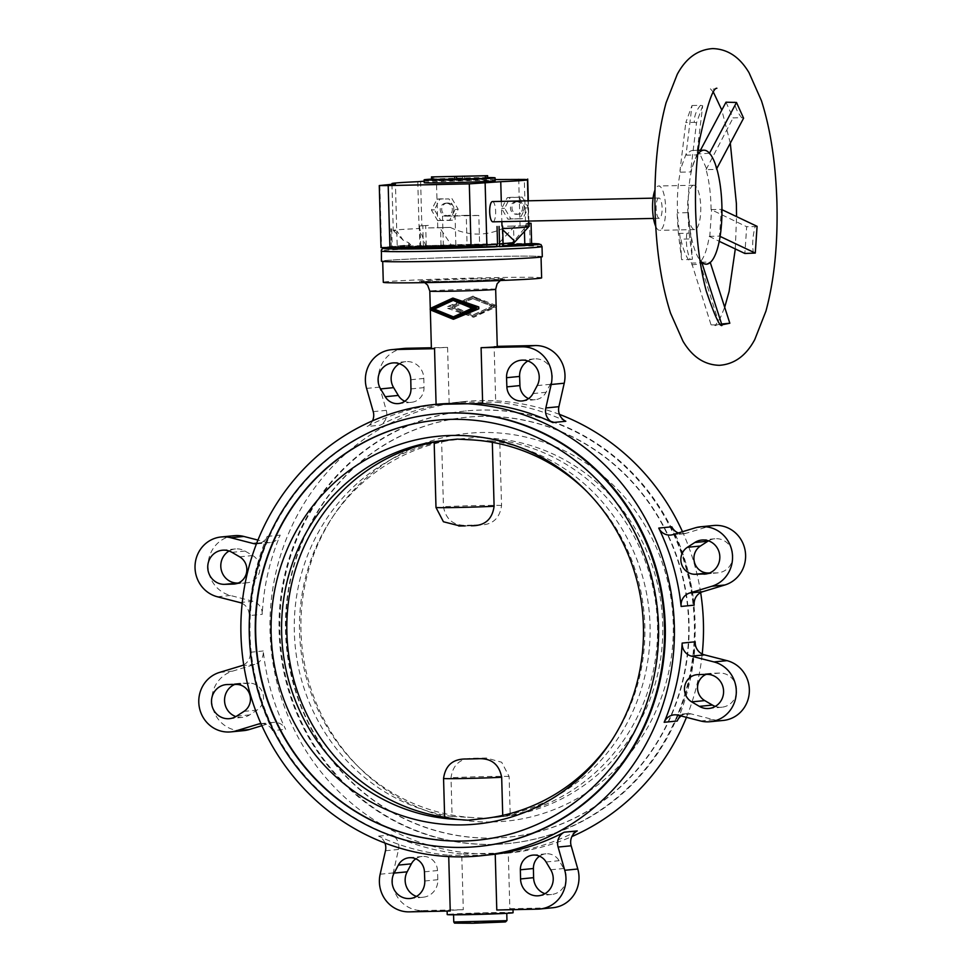 <?xml version="1.0" encoding="UTF-8"?>
<svg xmlns="http://www.w3.org/2000/svg" width="972" height="972" viewBox="0 0 972 972"><rect width="100%" height="100%" fill="white"/><g stroke="black" fill="none" stroke-linecap="round" stroke-linejoin="round"><path stroke-width="0.73" stroke-dasharray="4.86 3.65" d="M505.574 913.097L484.105 912.963L453.547 914.385L505.574 913.097M542.291 256.681A80.469 1.737 -1.6 0 0 473.814 256.875A80.469 1.737 -1.6 0 0 384.997 260.557A80.469 1.737 -1.6 0 0 381.425 261.176M541.623 277.87A79.194 1.713 -1.6 0 0 474.215 278.053A79.194 1.713 -1.6 0 0 386.795 281.686A79.194 1.713 -1.6 0 0 383.284 282.293M537.516 257.325A79.194 1.713 -1.6 0 0 541.027 256.717A79.194 1.713 -1.6 0 0 473.619 256.9A79.194 1.713 -1.6 0 0 386.2 260.532A79.194 1.713 -1.6 0 0 382.689 261.14A79.194 1.713 -1.6 0 0 450.097 260.958A79.194 1.713 -1.6 0 0 537.516 257.325M447.679 308.428L473.583 317.2L492.464 307.48L492.403 305.597L473.012 296.253L447.63 306.557L447.679 308.428L450.935 308.112L473.218 317.188A1.008 0.972 -95.6 0 0 473.959 317.164L495.72 307.152A1.008 0.972 -95.6 0 0 496.157 306.751M473.218 317.188L473.959 317.164M496.121 305.67A1.008 0.972 -95.6 0 0 495.659 305.281L472.647 296.229L450.887 306.241A1.008 0.972 -95.6 0 0 450.935 308.112M497.263 346.64A32.951 0.717 -1.6 0 0 494.141 346.421L495.696 402.201A226.816 216.683 84.4 0 1 565.813 421.265M404.51 348.401A30.411 29.051 -95.6 0 0 379.639 387.135L386.273 410.354A12.672 12.101 84.4 0 1 380.173 425.214A226.816 216.683 84.4 0 1 449.137 403.198L458.383 402.153L495.696 402.201M449.137 403.198L447.582 347.405A32.951 0.717 -1.6 0 0 432.856 348.219A32.951 0.717 -1.6 0 0 431.398 348.474M559.459 414.376A226.816 216.683 -95.6 0 0 464.543 401.545A226.816 216.683 -95.6 0 0 270.046 631.885A226.816 216.683 -95.6 0 0 508.915 853.015A226.816 216.683 -95.6 0 0 571.901 836.564M686.439 717.336A226.816 216.683 -95.6 0 0 702.221 654.022M261.881 725.695L271.37 722.816A12.672 12.101 84.4 0 1 285.634 729.328A226.816 216.683 84.4 0 1 263.254 650.973A12.672 12.101 84.4 0 1 254.688 664.423L232.551 671.154A30.411 29.051 -95.6 0 0 212.382 706.024A30.411 29.051 -95.6 0 0 243.863 730.616M243.729 664.836A12.672 12.101 84.4 0 0 250.205 652.261A226.816 216.683 -95.6 0 0 272.573 730.604L285.634 729.328M695.199 641.799A226.816 216.683 84.4 0 1 677.229 721.005M577.259 830.926A226.816 216.683 84.4 0 1 508.283 852.942L509.85 908.723A32.951 0.717 178.4 0 1 512.973 908.942A32.951 0.717 178.4 0 1 511.515 909.197A32.951 0.717 178.4 0 1 496.789 910.011M450.243 910.995A32.951 0.717 178.4 0 1 447.108 910.776A32.951 0.717 178.4 0 1 448.566 910.533A32.951 0.717 178.4 0 1 463.292 909.707L461.736 853.926L508.283 852.942M461.736 853.926A226.816 216.683 84.4 0 1 391.619 834.863A12.672 12.101 84.4 0 1 398.532 849.455L393.21 872.917A30.411 29.051 -95.6 0 0 422.334 910.582L463.292 909.707M384.912 843.04A12.672 12.101 84.4 0 0 378.57 836.151A226.816 216.683 -95.6 0 0 448.675 855.214L448.724 856.575M486 855.263L448.675 855.214M513.082 912.72A32.951 0.717 -1.6 0 0 485.04 912.793A32.951 0.717 -1.6 0 0 448.675 914.312A32.951 0.717 -1.6 0 0 447.217 914.555M706.17 674.374A14.568 13.924 84.4 0 1 710.034 673.389A14.568 13.924 84.4 0 1 710.933 673.329L719.681 673.074A17.107 16.342 84.4 0 1 728.174 675.248A17.107 16.342 84.4 0 1 736.314 693.716A17.107 16.342 84.4 0 1 721.965 707.191A17.107 16.342 84.4 0 1 715.295 706.401M708.479 540.833A17.107 16.342 84.4 0 1 714.87 538.755A17.107 16.342 84.4 0 1 716.194 538.682A17.107 16.342 84.4 0 1 732.864 554.878A17.107 16.342 84.4 0 1 718.211 572.812A17.107 16.342 84.4 0 1 716.886 572.885L709.621 572.97M527.881 360.989A17.107 16.342 84.4 0 1 534.26 358.923A17.107 16.342 84.4 0 1 549.569 366.626A17.107 16.342 84.4 0 1 550.261 384.317L546.045 392.299A14.568 13.924 84.4 0 1 535.268 399.674A14.568 13.924 84.4 0 1 528.574 398.605M539.557 856.186A14.568 13.924 84.4 0 1 545.912 853.829A14.568 13.924 84.4 0 1 559.131 860.694L563.796 868.494A17.107 16.342 84.4 0 1 566.287 877.254A17.107 16.342 84.4 0 1 551.622 894.483A17.107 16.342 84.4 0 1 544.952 893.693M415.797 858.811A14.568 13.924 84.4 0 1 422.164 856.466A14.568 13.924 84.4 0 1 437.497 870.548L437.825 879.709A17.107 16.342 84.4 0 1 435.821 888.554A17.107 16.342 84.4 0 1 423.16 897.217A17.107 16.342 84.4 0 1 416.502 896.427M399.419 363.722A17.107 16.342 84.4 0 1 405.81 361.645A17.107 16.342 84.4 0 1 423.828 378.46L424.011 387.621A14.568 13.924 84.4 0 1 411.508 402.299A14.568 13.924 84.4 0 1 404.814 401.229M234.762 684.446A17.107 16.342 84.4 0 1 239.221 683.328A17.107 16.342 84.4 0 1 240.546 683.255L249.294 683.134A14.568 13.924 84.4 0 1 262.926 693.644A14.568 13.924 84.4 0 1 256.997 710.107L249.585 714.906A17.107 16.342 84.4 0 1 242.563 717.372A17.107 16.342 84.4 0 1 241.238 717.445A17.107 16.342 84.4 0 1 235.892 716.583M229.076 551.015A17.107 16.342 84.4 0 1 235.467 548.937A17.107 16.342 84.4 0 1 245.005 551.051L252.684 555.534A14.568 13.924 84.4 0 1 259.621 571.257A14.568 13.924 84.4 0 1 247.398 582.738A14.568 13.924 84.4 0 1 246.499 582.799L238.213 583.042M481.407 410.026A217.315 207.595 -95.6 0 0 466.22 410.925A217.315 207.595 -95.6 0 0 280.24 639.576A217.315 207.595 -95.6 0 0 493.545 844.389A217.315 207.595 -95.6 0 0 508.733 843.477A217.315 207.595 -95.6 0 0 694.725 614.839A217.315 207.595 -95.6 0 0 481.407 410.026M492.804 844.461A217.315 207.595 84.4 0 1 279.486 639.649A217.315 207.595 84.4 0 1 465.479 410.998A217.315 207.595 84.4 0 1 480.666 410.099A217.315 207.595 84.4 0 1 694.336 622.87A217.315 207.595 84.4 0 1 507.992 843.55A217.315 207.595 84.4 0 1 492.804 844.461M492.998 838.095A210.985 201.544 -95.6 0 0 507.736 837.208A210.985 201.544 -95.6 0 0 688.31 615.24A210.985 201.544 -95.6 0 0 481.213 416.393A210.985 201.544 -95.6 0 0 466.475 417.267A210.985 201.544 -95.6 0 0 285.902 639.248A210.985 201.544 -95.6 0 0 492.998 838.095M493.363 838.058A210.985 201.544 -95.6 0 0 508.113 837.171A210.985 201.544 -95.6 0 0 688.674 615.203A210.985 201.544 -95.6 0 0 481.59 416.356A210.985 201.544 -95.6 0 0 466.839 417.231A210.985 201.544 -95.6 0 0 286.278 639.212A210.985 201.544 -95.6 0 0 493.363 838.058M611.558 740.652A190.075 181.57 -95.6 0 0 612.676 738.999A190.075 181.57 -95.6 0 0 588.51 493.168A190.075 181.57 -95.6 0 0 587.1 491.771M477.726 840.16A210.985 201.544 -95.6 0 0 477.908 840.148A210.985 201.544 -95.6 0 0 658.469 618.168A210.985 201.544 -95.6 0 0 451.385 419.321A210.985 201.544 -95.6 0 0 436.635 420.208A210.985 201.544 -95.6 0 0 436.452 420.22M436.392 413.865A217.315 207.595 -95.6 0 0 250.399 642.504A217.315 207.595 -95.6 0 0 463.717 847.317A217.315 207.595 -95.6 0 0 478.904 846.418M452.102 816.468L487.203 818.303L498.539 817.1A190.075 181.57 -95.6 0 0 499.73 816.99A190.075 181.57 -95.6 0 0 662.697 623.344A190.075 181.57 -95.6 0 0 487.944 438.044L476.559 437.206L441.628 441.446A190.075 181.57 -95.6 0 0 294.334 632.201A190.075 181.57 -95.6 0 0 452.102 816.468L451.02 777.758C452.855 764.478 460.521 757.978 473.996 758.257L486.352 758.014L501.698 762.255L509.121 776.519L510.203 815.229A190.075 181.57 -95.6 0 0 657.497 624.486A190.075 181.57 -95.6 0 0 499.73 440.219L501.552 505.525C499.717 518.805 492.063 525.305 478.576 525.014L467.483 525.245C454.046 526.107 446.027 519.947 443.451 506.752L441.628 441.446M492.549 821.96A194.85 186.126 -95.6 0 0 673.244 623.283A194.85 186.126 -95.6 0 0 481.662 432.516A194.85 186.126 -95.6 0 0 333.918 515.075A194.85 186.126 -95.6 0 0 358.692 767.078A194.85 186.126 -95.6 0 0 492.549 821.96M453.79 316.811L434.715 309.035L453.353 300.47M453.414 318.087L475.272 308.173L453.086 299.34M472.635 298.562L454.009 307.14L473.109 314.904L491.723 306.338L472.635 298.562L492.136 306.302L473.522 314.867L454.422 307.091L473.048 298.526M473.145 316.143L451.166 307.201L472.599 297.335L494.578 306.277L473.558 316.107L494.991 306.241L473.012 297.298L451.579 307.152L473.558 316.107M473.388 296.217A1.008 0.972 -95.6 0 0 472.647 296.229M486.352 758.014L485.089 758.026M492.318 442.321L492.269 440.948A190.075 181.57 84.4 0 1 650.037 625.215A190.075 181.57 84.4 0 1 502.755 815.97L502.731 815.399M465.199 525.901L471.128 525.743M470.047 439.794L492.269 440.948M502.755 815.97L481.918 818.74M498.539 817.1L510.203 815.229M499.73 440.219L487.944 438.044M444.739 440.413L445.844 440.316M463.741 438.554A190.075 181.57 -95.6 0 0 462.55 438.664A190.075 181.57 -95.6 0 0 331.707 518.416A190.075 181.57 -95.6 0 0 355.861 764.247A190.075 181.57 -95.6 0 0 474.324 817.622M447.582 347.405L431.386 347.757M497.263 346.348L494.141 346.421M681.093 715.963A12.672 12.101 84.4 0 1 691.104 713.898L713.594 719.681A30.411 29.051 -95.6 0 0 723.265 720.434M671.798 526.812A226.816 216.683 84.4 0 1 694.178 605.155M713.569 525.512A30.411 29.051 -95.6 0 0 708.199 526.581L686.062 533.312A12.672 12.101 84.4 0 1 678.347 532.972M234.167 535.706A30.411 29.051 -95.6 0 0 208.13 563.724A30.411 29.051 -95.6 0 0 230.437 595.484L252.927 601.267A12.672 12.101 84.4 0 1 262.233 614.328A226.816 216.683 84.4 0 1 280.203 535.122A12.672 12.101 84.4 0 1 266.328 542.23L257.945 540.08M509.85 908.723L550.796 907.86A30.411 29.051 -95.6 0 0 552.922 907.727M260.958 723.618A12.672 12.101 84.4 0 1 272.573 730.604M270.35 542.546L257.301 543.822A12.672 12.101 84.4 0 0 267.154 536.41A226.816 216.683 -95.6 0 0 249.172 615.616L262.233 614.328M257.301 543.822A12.672 12.101 84.4 0 1 256.438 543.883M242.162 603.393A12.672 12.101 84.4 0 1 249.172 615.616M436.088 404.34L436.088 404.474A226.816 216.683 -95.6 0 0 367.124 426.489L380.173 425.214M372.483 420.852A12.672 12.101 84.4 0 1 367.124 426.489M700.654 592.58A226.816 216.683 -95.6 0 0 682.49 531.72M441.628 403.793L436.088 404.474M467.095 245.709L479.67 245.88L478.819 215.48L466.256 215.322L467.095 245.709L443.353 246.645L442.503 216.258L478.819 215.48M479.67 245.88L455.917 246.815L455.066 216.416M455.917 246.815L443.353 246.645M466.256 215.322L442.503 216.258M454.191 319.108L434.047 309.776L433.998 307.905L453.62 298.149M678.371 233.438L686.864 233.28C685.673 242.295 686.767 251.043 690.144 259.524L681.639 259.682L678.371 233.438L677.107 213.476L680.388 239.72L681.639 259.682M727.773 323.943L723.375 323.506L715.404 325.231L711.054 324.867L721.26 324.94M753.409 253.303C752.097 244.628 752.692 235.71 755.208 226.561L746.666 226.731L744.88 253.473M725.999 102.194L733.095 117.916L741.612 117.685C737.25 111.938 734.893 106.701 734.516 101.963M691.991 105.535L700.496 105.316C696.195 110.504 694.142 116.178 694.312 122.338L685.807 122.569L691.991 105.535L686.159 153.77L679.975 170.805L685.807 122.569M528.938 223.378L527.298 223.293L527.371 225.82L514.844 226.136L497.64 244.482A50.69 1.094 -1.6 0 0 451.615 245.466L439.684 227.74A67.797 1.47 178.4 0 1 450.303 227.387L450.315 227.412A67.797 1.47 -1.6 0 0 439.684 227.764L428.409 227.934L428.336 225.395L419.54 225.966L419.612 228.505L425.991 246.475A50.69 1.094 -1.6 0 0 413.088 247.289A50.69 1.094 -1.6 0 0 410.852 247.702A50.69 1.094 -1.6 0 0 411.812 247.872L409.601 245.43A53.132 1.154 178.4 0 1 408.337 245.236A53.132 1.154 178.4 0 1 410.682 244.81L397.244 245.989L396.625 228.262A67.797 1.47 -1.6 0 0 396.673 228.262L395.434 183.939M410.682 244.81L408.726 242.793L403.259 240.266L396.831 230.984M419.612 228.505L419.102 228.554A67.797 1.47 178.4 0 1 419.843 228.517A67.797 1.47 -1.6 0 0 396.248 229.939A67.797 1.47 -1.6 0 0 393.247 230.449A67.797 1.47 -1.6 0 0 393.259 230.486A67.797 1.47 -1.6 0 0 396.685 230.814M501.297 201.386L501.856 221.652M502.111 226.014L502.184 228.578A67.797 1.47 -1.6 0 0 502.67 228.554M502.184 228.578L502.694 229.744M514.091 242.611L512.195 242.648A53.132 1.154 178.4 0 1 497.786 243.559L497.02 246.062A50.69 1.094 -1.6 0 0 503.144 245.734M709.487 153.224L698.99 153.916A57.02 16.816 88.8 0 0 693 150.417A57.02 16.816 88.8 0 0 692.623 150.441A57.02 16.816 88.8 0 0 686.487 155.143L696.742 154.925L690.57 171.959L680.315 172.166A57.02 16.816 88.8 0 0 677.581 212.892L687.836 212.674L691.104 238.93L680.85 239.136A57.02 16.816 88.8 0 0 691.663 263.084L700.362 262.902M706.255 264.202L710.119 262.063L699.864 262.282A57.02 16.816 88.8 0 0 709.268 236.354L719.523 236.135L721.321 209.381L711.067 209.6L746.666 226.731M697.689 154.463A57.02 16.816 88.8 0 0 688.298 207.546A57.02 16.816 88.8 0 0 699.937 260.18M655.736 226.379A22.174 6.537 88.8 0 0 659.587 230.34A22.174 6.537 88.8 0 0 659.733 230.328A22.174 6.537 88.8 0 0 665.638 207.777A22.174 6.537 88.8 0 0 658.639 185.992A22.174 6.537 88.8 0 0 658.494 186.004A22.174 6.537 88.8 0 0 654.958 190.111M693.595 185.263A22.174 6.537 88.8 0 0 687.678 207.814A22.174 6.537 88.8 0 0 694.688 229.586A22.174 6.537 88.8 0 0 694.834 229.586A22.174 6.537 88.8 0 0 700.751 207.036A22.174 6.537 88.8 0 0 693.741 185.251A22.174 6.537 88.8 0 0 693.595 185.263M658.834 198.033A10.133 2.989 88.8 0 0 656.124 208.348A10.133 2.989 88.8 0 0 659.332 218.299A10.133 2.989 88.8 0 0 659.393 218.299A10.133 2.989 88.8 0 0 662.102 207.984A10.133 2.989 88.8 0 0 658.894 198.033A10.133 2.989 88.8 0 0 658.834 198.033M446.112 203.172A6.33 6.051 84.4 0 1 452.332 209.138A6.33 6.051 84.4 0 1 446.476 215.833A6.33 6.051 84.4 0 1 440.255 209.855A6.33 6.051 84.4 0 1 446.112 203.172M447.606 203.026A6.33 6.051 84.4 0 1 453.827 208.992A6.33 6.051 84.4 0 1 447.958 215.687A6.33 6.051 84.4 0 1 441.738 209.709A6.33 6.051 84.4 0 1 447.606 203.026M516.326 201.678A6.33 6.051 84.4 0 1 522.547 207.644A6.33 6.051 84.4 0 1 516.679 214.338A6.33 6.051 84.4 0 1 510.458 208.373A6.33 6.051 84.4 0 1 516.326 201.678M517.821 201.532A6.33 6.051 84.4 0 1 524.042 207.498A6.33 6.051 84.4 0 1 518.173 214.192A6.33 6.051 84.4 0 1 511.952 208.227A6.33 6.051 84.4 0 1 517.821 201.532M424.242 182.675A35.478 0.765 178.4 0 1 425.809 182.396A35.478 0.765 178.4 0 1 464.968 180.768A35.478 0.765 178.4 0 1 495.173 180.695M709.268 236.354L719.244 241.323M755.208 226.561L757.079 226.33M741.612 117.685L743.592 118.195M716.753 168.63L716.34 169.42C714.979 162.275 712.622 157.027 709.244 153.698M711.067 209.6A57.02 16.816 88.8 0 0 706.085 169.638L716.34 169.42M706.085 169.638L733.095 117.916M700.496 105.316L702.695 105.79L696.742 154.925M686.487 155.143L686.159 153.77M694.312 122.338L696.511 122.824L690.57 171.959M702.695 105.79L696.511 122.824M686.864 233.28L689.112 233.013L687.836 212.674M690.144 259.524L692.392 259.257L691.104 238.93M689.112 233.013L692.392 259.257M719.572 324.745L720.689 324.356M691.663 263.084L711.054 324.867M721.965 209.685L721.321 209.381M709.767 236.84L711.565 210.086M699.864 262.282L719.256 324.053M691.712 264.809L699.913 264.007M680.315 172.166L679.975 170.805M698.99 153.916L700.435 150.259M706.34 168.217L699.245 152.483M431.544 179.443L487.701 178.216M431.544 179.14A35.478 0.765 178.4 0 1 487.677 177.572M522.146 197.122L528.391 207.753L522.742 218.651L510.859 218.894L504.626 208.263L510.264 197.365L522.146 197.122L507.275 197.668L501.637 208.555L507.882 219.186L519.874 218.736L520.069 225.905L507.518 226.172A67.797 1.47 178.4 0 1 514.844 226.136M510.264 197.365L507.275 197.668M518.756 179.042L519.157 197.413M519.279 197.608L525.402 208.044L519.874 218.736L519.279 197.608M528.391 207.753L525.402 208.044M504.626 208.263L501.637 208.555M522.742 218.651L519.765 218.943M510.859 218.894L507.882 219.186M450.315 227.412C469.646 236.694 488.722 236.293 507.518 226.197A67.797 1.47 -1.6 0 1 514.844 226.16M450.303 227.387L428.409 227.934M437.752 227.655L437.558 220.486L449.55 220.425L455.188 209.539L448.955 198.908L437.072 199.151L437.558 220.486L431.434 210.049L436.963 199.357L436.44 180.792L424.193 181.193M495.137 179.553L436.44 180.792M451.931 198.604L458.177 209.247L452.539 220.134L440.656 220.389L434.411 209.758L440.049 198.859L448.955 198.908M440.049 198.859L437.072 199.151M434.411 209.758L431.434 210.049M458.177 209.247L455.188 209.539M440.656 220.389L437.667 220.68M452.539 220.134L449.55 220.425M492.512 201.569A10.133 2.989 -91.2 0 1 495.647 211.641A10.133 2.989 -91.2 0 1 492.95 221.835M409.601 245.43L397.244 245.989M411.812 247.872L391.4 248.954M451.615 245.466L423.379 245.843L419.855 246.171L425.991 246.475M419.54 225.966L428.336 225.395M472.137 245.892L473 244.531L497.53 244.239M527.298 223.293L528.938 223.268M389.286 247.653A77.93 1.689 -1.6 0 1 484.445 244.008A77.93 1.689 -1.6 0 1 531.623 243.571L497.64 244.482M528.695 223.56L526.071 223.706L528.683 223.439M512.159 244.871A50.69 1.094 -1.6 0 0 511.199 244.665L526.144 226.233L526.071 223.706M511.199 244.665L512.402 244.604M502.147 228.748L502.56 243.741L497.786 243.559M503.168 246.353L497.02 246.062M391.728 228.748L392.214 246.475L422.711 245.6L424.132 246.912M528.78 226.67A67.797 1.47 -1.6 0 0 525.33 226.306L525.33 226.282A67.797 1.47 178.4 0 1 525.621 226.294L524.309 179.431M417.79 181.691L419.102 228.554M408.726 242.793L408.775 244.847M392.214 246.475L380.988 247.617M473 244.531A53.132 1.154 178.4 0 1 422.711 245.6M514.03 240.558L512.195 242.648M527.371 225.82L520.069 225.905M506.959 920.496L453.766 921.978M504.602 921.991L456.184 923.023L472.939 923.242M542.012 246.548A80.469 1.737 -1.6 0 0 485.259 246.475A80.469 1.737 -1.6 0 0 384.705 250.436A80.469 1.737 -1.6 0 0 381.146 251.043M495.441 246.839A77.93 1.689 -1.6 0 0 500.373 246.645M475.126 278.83A43.084 0.936 -1.6 0 0 421.289 280.957A43.084 0.936 -1.6 0 0 449.769 281.321A43.084 0.936 -1.6 0 0 503.605 279.207A43.084 0.936 -1.6 0 0 475.126 278.83M495.671 289.291A32.951 0.717 -1.6 0 0 472.428 289.255A32.951 0.717 -1.6 0 0 431.264 290.871A32.951 0.717 -1.6 0 0 429.806 291.126M250.205 652.261L263.254 650.973M378.57 836.151L391.619 834.863M706.474 573.905L716.886 572.885M537.212 385.592L550.261 384.317M410.779 379.748L423.828 378.46M227.497 684.531L240.546 683.255M231.956 552.339L245.005 551.051M501.552 505.525A32.951 0.717 -1.6 0 0 478.467 505.549A32.951 0.717 -1.6 0 0 443.451 506.752M478.576 525.014L467.483 525.245M509.121 776.519A32.951 0.717 -1.6 0 0 486.036 776.555A32.951 0.717 -1.6 0 0 451.02 777.758M409.285 911.87L422.334 910.582M239.634 556.822L252.684 555.534M235.248 583.905L246.499 582.799M236.245 684.422L249.294 683.134M243.948 711.395L256.997 710.107M236.536 716.194L249.585 714.906M410.962 388.897L424.011 387.621M424.448 871.835L437.497 870.548M424.776 880.984L437.825 879.709M546.082 861.982L559.131 860.694M550.735 869.782L563.796 868.494M532.996 393.575L546.045 392.299M706.632 674.349L719.681 673.074M697.884 674.617L710.933 673.329M261.055 723.836L271.37 722.816M385.483 850.731L398.532 849.455M380.161 874.205L393.21 872.917M537.747 909.136L550.796 907.86M678.055 715.185L691.104 713.898M700.545 720.969L713.594 719.681M695.15 527.869L708.199 526.581M673.013 534.6L686.062 533.312M366.59 388.411L379.639 387.135M373.224 411.63L386.273 410.354M267.154 536.41L280.203 535.122M256.717 543.178L266.328 542.23M217.388 596.772L230.437 595.484M239.877 602.543L252.927 601.267M241.639 665.711L254.688 664.423M219.502 672.43L232.551 671.154M492.464 307.48L495.72 307.152M492.403 305.597L495.659 305.281M430.742 308.221L433.998 307.905M430.803 310.092L434.047 309.776M447.63 306.557L450.887 306.241M391.376 248.954A77.93 1.689 -1.6 0 0 394 248.99M433.84 179.322L433.767 176.795M462.648 178.459L462.575 175.932M464.507 178.423L464.434 175.896M486.778 178.204L486.705 175.665M398.228 248.48L398.156 245.94M391.352 247.605L390.829 228.724L391.339 247.605M441.045 245.466L440.583 229.064M426.258 245.734L425.687 225.468M481.93 245.576L481.893 244.531M530.092 243.522L529.533 223.256M514.03 243.911L513.568 227.509M524.443 231.433L524.333 227.655M502.305 246.268L502.232 243.729M408.945 247.228L408.908 246.086M392.87 247.568L392.846 246.475M420.706 246.268L420.244 229.866M423.379 245.843L422.82 225.577M389.213 247.653L457.217 244.701L531.635 243.571L531.052 223.281M420.609 181.424L421.848 225.747M379.821 185.47L381.559 247.52M527.152 179.65L528.379 223.475M500.264 280.531L503.63 279.158L449.842 281.321L421.277 281.467L424.715 282.633M508.915 853.015L502.743 853.623M512.973 908.942L512.997 909.658M721.965 707.191L708.916 708.467M718.211 572.812L705.162 574.088M534.26 358.923L521.211 360.199M551.622 894.483L538.573 895.771M423.16 897.217L410.111 898.493M405.81 361.645L392.761 362.933M239.221 683.328L226.16 684.604M235.467 548.937L222.406 550.225M465.479 410.998L466.22 410.925M588.51 493.168L585.691 490.338M612.676 738.999L610.452 742.341M355.861 764.247L358.692 767.078M331.707 518.416L333.918 515.075M507.992 843.55L508.733 843.477M247.398 582.738L234.349 584.026M242.563 717.372L229.514 718.66M411.508 402.299L398.459 403.587M422.164 856.466L409.103 857.741M545.912 853.829L532.863 855.117M535.268 399.674L522.219 400.95M714.87 538.755L701.82 540.043M710.034 673.389L696.973 674.677M273.606 722.378L260.557 723.654M687.07 713.594L674.021 714.87M683.826 533.762L670.777 535.037M464.543 401.545L458.383 402.153M430.292 308.659L430.317 309.679M716.814 324.988L715.137 325.669L720.058 318.476L724.687 307.286M735.306 248.929L736.557 216.61M730.3 143.163L721.807 110.079M713.569 92.522L710.095 88.403L713.509 89.145L716.874 88.258M410.852 247.702L408.337 245.236M403.259 240.266L393.259 230.486M391.959 184.279L393.247 230.449M694.688 229.586L659.587 230.34M659.332 218.299L653.512 218.421M448.408 215.663L446.913 215.808M518.611 214.168L517.128 214.314M720.07 324.891L721.917 325.523M517.371 201.556L515.889 201.702M447.169 203.051L445.674 203.197M658.894 198.033L653.075 198.154M693.741 185.251L658.639 185.992M698.163 150.308L693 150.417M419.284 225.905L419.855 246.171M528.051 200.815L528.622 221.081M528.865 221.069L528.306 200.803"/><path stroke-width="1.46" d="M389.213 247.653L382.859 248.516L381.413 249.84L381.425 261.176A80.469 1.737 -1.6 0 0 449.915 260.982A80.469 1.737 -1.6 0 0 538.731 257.301A80.469 1.737 -1.6 0 0 542.291 256.681L542.012 246.548L540.93 244.519L531.611 243.547L524.795 244.057L524.443 231.433M382.701 261.444L383.284 282.293A79.194 1.713 -1.6 0 0 450.692 282.099A79.194 1.713 -1.6 0 0 538.111 278.466A79.194 1.713 -1.6 0 0 541.623 277.87L541.04 257.021M481.091 347.697L482.647 403.489A226.816 216.683 -95.6 0 1 552.764 422.553A12.672 12.101 84.4 0 1 545.839 407.961L551.173 384.499A30.411 29.051 -95.6 0 0 522.037 346.834L481.091 347.697A32.951 0.717 -1.6 0 0 495.805 346.883A32.951 0.717 -1.6 0 0 497.263 346.64L495.671 289.291L497.129 283.763L500.264 280.531M240.959 634.74A226.816 216.683 -95.6 0 0 479.828 855.87A226.816 216.683 -95.6 0 0 674.325 625.531A226.816 216.683 -95.6 0 0 435.456 404.401A226.816 216.683 -95.6 0 0 240.959 634.74M571.901 836.564A226.816 216.683 -95.6 0 0 686.439 717.336M702.221 654.022A226.816 216.683 -95.6 0 0 703.412 622.675A226.816 216.683 -95.6 0 0 700.654 592.58M710.216 721.71A30.411 29.051 -95.6 0 1 700.545 720.969L678.055 715.185A12.672 12.101 84.4 0 0 664.168 722.293A226.816 216.683 -95.6 0 0 682.15 643.087L695.199 641.799A12.672 12.101 84.4 0 0 704.506 654.873L726.995 660.644A30.411 29.051 -95.6 0 1 749.303 692.416A30.411 29.051 -95.6 0 1 723.265 720.434L710.216 721.71A30.411 29.051 -95.6 0 0 736.241 693.692A30.411 29.051 -95.6 0 0 713.946 661.932L691.457 656.149A12.672 12.101 84.4 0 1 682.15 643.087M539.873 909.014A30.411 29.051 -95.6 0 0 564.744 870.28L577.793 869.004A30.411 29.051 -95.6 0 1 552.922 907.727L539.873 909.014A30.411 29.051 -95.6 0 1 537.747 909.136L496.789 910.011L495.234 854.218L479.828 855.87M495.234 854.218A226.816 216.683 -95.6 0 0 564.197 832.202L577.259 830.926A12.672 12.101 84.4 0 0 571.159 845.786L577.793 869.004M447.12 911.068L447.217 914.555A32.951 0.717 -1.6 0 0 475.259 914.482A32.951 0.717 -1.6 0 0 511.624 912.975A32.951 0.717 -1.6 0 0 513.082 912.72L512.997 909.658M699.366 706.365A17.107 16.342 -95.6 0 0 708.916 708.467A17.107 16.342 -95.6 0 0 723.265 694.992A17.107 16.342 -95.6 0 0 715.113 676.536A17.107 16.342 -95.6 0 0 706.632 674.349L697.884 674.617A14.568 13.924 -95.6 0 0 696.973 674.677A14.568 13.924 -95.6 0 0 684.75 686.159A14.568 13.924 -95.6 0 0 691.699 701.881L699.366 706.365L712.415 705.077L704.749 700.593A14.568 13.924 84.4 0 1 697.556 686.937A14.568 13.924 84.4 0 1 706.17 674.374M715.295 706.401A17.107 16.342 84.4 0 1 712.415 705.077M703.837 574.16A17.107 16.342 -95.6 0 0 705.162 574.088A17.107 16.342 -95.6 0 0 719.802 556.166A17.107 16.342 -95.6 0 0 703.145 539.97A17.107 16.342 -95.6 0 0 701.82 540.043A17.107 16.342 -95.6 0 0 694.786 542.51L687.374 547.309A14.568 13.924 -95.6 0 0 681.445 563.76A14.568 13.924 -95.6 0 0 695.077 574.282L706.474 573.905M537.212 385.592A17.107 16.342 -95.6 0 0 536.508 367.902A17.107 16.342 -95.6 0 0 521.211 360.199A17.107 16.342 -95.6 0 0 508.563 368.862A17.107 16.342 -95.6 0 0 506.546 377.707L506.874 386.868A14.568 13.924 -95.6 0 0 522.219 400.95A14.568 13.924 -95.6 0 0 532.996 393.575L537.212 385.592M528.574 398.605A14.568 13.924 84.4 0 1 519.923 385.58L519.595 376.431A17.107 16.342 84.4 0 1 521.612 367.574A17.107 16.342 84.4 0 1 527.881 360.989M520.555 878.955A17.107 16.342 -95.6 0 0 538.573 895.771A17.107 16.342 -95.6 0 0 553.238 878.53A17.107 16.342 -95.6 0 0 550.735 869.782L546.082 861.982A14.568 13.924 -95.6 0 0 532.863 855.117A14.568 13.924 -95.6 0 0 520.36 869.794L520.555 878.955L533.604 877.667L533.421 868.518A14.568 13.924 84.4 0 1 539.557 856.186M544.952 893.693A17.107 16.342 84.4 0 1 533.604 877.667M394.11 873.099A17.107 16.342 -95.6 0 0 394.814 890.789A17.107 16.342 -95.6 0 0 410.111 898.493A17.107 16.342 -95.6 0 0 422.771 889.842A17.107 16.342 -95.6 0 0 424.776 880.984L424.448 871.835A14.568 13.924 -95.6 0 0 409.103 857.741A14.568 13.924 -95.6 0 0 398.326 865.116L394.11 873.099L407.159 871.823L411.375 863.841A14.568 13.924 84.4 0 1 415.797 858.811M416.502 896.427A17.107 16.342 84.4 0 1 407.159 871.823M410.779 379.748A17.107 16.342 -95.6 0 0 392.761 362.933A17.107 16.342 -95.6 0 0 378.084 380.161A17.107 16.342 -95.6 0 0 380.587 388.922L385.24 396.722A14.568 13.924 -95.6 0 0 398.459 403.587A14.568 13.924 -95.6 0 0 410.962 388.897L410.779 379.748M404.814 401.229A14.568 13.924 84.4 0 1 398.301 395.434L393.636 387.634A17.107 16.342 84.4 0 1 391.133 378.873A17.107 16.342 84.4 0 1 399.419 363.722M227.497 684.531A17.107 16.342 -95.6 0 0 226.16 684.604A17.107 16.342 -95.6 0 0 211.519 702.537A17.107 16.342 -95.6 0 0 228.177 718.733A17.107 16.342 -95.6 0 0 229.514 718.66A17.107 16.342 -95.6 0 0 236.536 716.194L243.948 711.395A14.568 13.924 -95.6 0 0 249.877 694.931A14.568 13.924 -95.6 0 0 236.245 684.422L227.497 684.531M235.892 716.583A17.107 16.342 84.4 0 1 224.556 700.824A17.107 16.342 84.4 0 1 234.762 684.446M231.956 552.339A17.107 16.342 -95.6 0 0 222.406 550.225A17.107 16.342 -95.6 0 0 208.057 563.699A17.107 16.342 -95.6 0 0 216.209 582.167A17.107 16.342 -95.6 0 0 224.69 584.342L233.438 584.087A14.568 13.924 -95.6 0 0 234.349 584.026A14.568 13.924 -95.6 0 0 246.572 572.544A14.568 13.924 -95.6 0 0 239.634 556.822L231.956 552.339M238.213 583.042L237.751 583.054A17.107 16.342 84.4 0 1 229.258 580.879A17.107 16.342 84.4 0 1 220.79 565.923A17.107 16.342 84.4 0 1 229.076 551.015M462.708 824.9A194.85 186.126 -95.6 0 0 610.452 742.341A194.85 186.126 -95.6 0 0 585.691 490.338A194.85 186.126 -95.6 0 0 451.834 435.456A194.85 186.126 -95.6 0 0 271.139 634.133A194.85 186.126 -95.6 0 0 462.708 824.9M481.918 818.74L467.811 820.21L456.427 819.372L444.641 817.197A190.075 181.57 84.4 0 1 286.886 632.93A190.075 181.57 84.4 0 1 434.168 442.187L435.991 507.481L443.426 521.757L460.035 525.986M480.642 818.861A190.075 181.57 -95.6 0 0 481.833 818.752A190.075 181.57 -95.6 0 0 611.558 740.652M587.1 491.771A190.075 181.57 -95.6 0 0 470.047 439.794L457.168 439.113L445.844 440.316A190.075 181.57 -95.6 0 0 444.654 440.425A190.075 181.57 -95.6 0 0 281.673 634.072A190.075 181.57 -95.6 0 0 456.427 819.372M462.793 841.059A210.985 201.544 -95.6 0 0 477.531 840.185A210.985 201.544 -95.6 0 0 658.105 618.204A210.985 201.544 -95.6 0 0 451.008 419.357A210.985 201.544 -95.6 0 0 436.27 420.244A210.985 201.544 -95.6 0 0 255.697 642.213A210.985 201.544 -95.6 0 0 462.793 841.059M436.452 420.22A210.985 201.544 -95.6 0 0 256.073 642.273A210.985 201.544 -95.6 0 0 463.158 841.023A210.985 201.544 -95.6 0 0 477.726 840.16M478.151 846.491L478.904 846.418A217.315 207.595 -95.6 0 0 665.249 625.725A217.315 207.595 -95.6 0 0 451.579 412.954A217.315 207.595 -95.6 0 0 436.392 413.865L435.65 413.938A217.315 207.595 -95.6 0 0 249.658 642.577A217.315 207.595 -95.6 0 0 462.964 847.39A217.315 207.595 -95.6 0 0 478.151 846.491A217.315 207.595 -95.6 0 0 664.143 617.84A217.315 207.595 -95.6 0 0 450.838 413.027A217.315 207.595 -95.6 0 0 435.65 413.938M465.199 525.901L458.772 525.998M471.128 525.743C484.603 526.034 492.257 519.534 494.104 506.254L492.318 442.321M502.731 815.399L501.673 777.26C499.086 764.065 491.079 757.905 477.629 758.755L466.536 758.998C453.061 758.707 445.407 765.207 443.56 778.487L444.641 817.197M453.353 300.47L472.428 308.233L453.377 316.848L472.015 308.27L453.353 300.47M452.94 300.506L434.302 309.084L453.377 316.848M474.871 308.209L453.414 318.087L431.459 309.145L452.903 299.267L474.871 308.209M453.086 299.34L431.872 309.096L453.657 317.966M430.742 308.221A1.008 0.972 -95.6 0 0 430.803 310.092L453.074 319.168A1.008 0.972 -95.6 0 0 453.815 319.144L475.575 309.132A1.008 0.972 -95.6 0 0 475.527 307.261L453.244 298.185A1.008 0.972 -95.6 0 0 452.502 298.21L430.742 308.221M496.157 306.751A1.008 0.972 -95.6 0 0 496.121 305.67M434.168 442.187L444.739 440.413M431.386 347.757L406.636 348.28A30.411 29.051 -95.6 0 0 404.51 348.401L391.461 349.689A30.411 29.051 -95.6 0 0 366.59 388.411L373.224 411.63A12.672 12.101 84.4 0 1 372.483 420.852M430.317 309.679L431.398 348.474A32.951 0.717 -1.6 0 0 434.533 348.693L393.587 349.555A30.411 29.051 -95.6 0 0 391.461 349.689M552.764 422.553L565.813 421.265A12.672 12.101 84.4 0 1 558.9 406.685L564.222 383.211A30.411 29.051 -95.6 0 0 535.086 345.546L497.263 346.348M384.912 843.04A12.672 12.101 84.4 0 1 385.483 850.731L380.161 874.205A30.411 29.051 -95.6 0 0 409.285 911.87L450.243 910.995L448.724 856.575M664.168 722.293L677.229 721.005A12.672 12.101 84.4 0 1 681.093 715.963M709.621 572.97L708.138 572.994A14.568 13.924 84.4 0 1 694.494 562.484A14.568 13.924 84.4 0 1 700.435 546.021L707.847 541.222A17.107 16.342 84.4 0 1 708.479 540.833M678.347 532.972A12.672 12.101 84.4 0 1 671.798 526.812L658.749 528.088A226.816 216.683 -95.6 0 1 681.129 606.443A12.672 12.101 84.4 0 1 689.683 592.993L711.832 586.262A30.411 29.051 -95.6 0 0 731.989 551.391A30.411 29.051 -95.6 0 0 700.508 526.8A30.411 29.051 -95.6 0 0 695.15 527.869L673.013 534.6A12.672 12.101 84.4 0 1 658.749 528.088M681.129 606.443L694.178 605.155A12.672 12.101 84.4 0 1 702.744 591.705L724.881 584.986A30.411 29.051 -95.6 0 0 745.05 550.103A30.411 29.051 -95.6 0 0 713.569 525.512L700.508 526.8M257.945 540.08L243.838 536.447A30.411 29.051 -95.6 0 0 234.167 535.706L221.106 536.981A30.411 29.051 -95.6 0 0 195.08 564.999A30.411 29.051 -95.6 0 0 217.388 596.772L239.877 602.543A12.672 12.101 84.4 0 1 242.162 603.393M243.729 664.836A12.672 12.101 84.4 0 1 241.639 665.711L219.502 672.43A30.411 29.051 -95.6 0 0 199.333 707.312A30.411 29.051 -95.6 0 0 230.814 731.892L243.863 730.616A30.411 29.051 -95.6 0 0 249.233 729.547L261.881 725.695M230.814 731.892A30.411 29.051 -95.6 0 0 236.172 730.835L258.321 724.104A12.672 12.101 84.4 0 1 260.958 723.618M256.438 543.883A12.672 12.101 84.4 0 1 253.267 543.518L230.777 537.735A30.411 29.051 -95.6 0 0 221.106 536.981M434.533 348.693L436.088 404.34M564.744 870.28L558.11 847.062A12.672 12.101 84.4 0 1 564.197 832.202M682.49 531.72A226.816 216.683 -95.6 0 0 559.459 414.376M482.647 403.489L435.456 404.401M453.244 298.185L478.783 306.945L478.832 308.817L453.815 319.144M719.244 241.323L744.88 253.473L755.28 253.072L720.118 236.415M716.753 168.63L743.592 118.195L736.497 102.473L725.999 102.194L700.435 150.259M424.193 181.193L417.79 181.691A67.797 1.47 -1.6 0 0 394.936 183.052A67.797 1.47 -1.6 0 0 391.935 183.574A67.797 1.47 -1.6 0 0 395.434 183.939L379.262 185.567L388.193 185.579L469.306 183.866L500.75 181.703A67.797 1.47 -1.6 0 0 524.467 180.306A67.797 1.47 -1.6 0 0 527.468 179.784A67.797 1.47 -1.6 0 0 524.309 179.431L495.137 179.553M500.75 181.703L501.297 201.386M501.856 221.652L501.989 226.026A67.797 1.47 -1.6 0 0 502.111 226.014L501.989 226.026M502.67 228.554A67.797 1.47 -1.6 0 0 525.779 227.181A67.797 1.47 -1.6 0 0 528.768 226.695A67.797 1.47 -1.6 0 0 528.78 226.67L528.622 221.081M502.694 229.744L514.03 240.558L514.091 242.611L503.083 243.693M503.144 245.734A50.69 1.094 -1.6 0 0 509.923 245.236A50.69 1.094 -1.6 0 0 512.159 244.871L528.768 226.695M700.362 262.902L706.255 264.202M699.937 260.18A57.02 16.816 88.8 0 0 706.316 264.202A57.02 16.816 88.8 0 0 706.705 264.177A57.02 16.816 88.8 0 0 721.904 206.185A57.02 16.816 88.8 0 0 703.898 150.186A57.02 16.816 88.8 0 0 703.521 150.198A57.02 16.816 88.8 0 0 697.689 154.463M654.958 190.111A22.174 6.537 88.8 0 0 655.736 226.379M492.95 221.835A10.133 2.989 -91.2 0 1 492.877 221.835A10.133 2.989 -91.2 0 1 489.681 211.884A10.133 2.989 -91.2 0 1 492.379 201.569A10.133 2.989 -91.2 0 1 492.452 201.569A10.133 2.989 -91.2 0 1 492.512 201.569M487.677 177.572A35.478 0.765 178.4 0 1 495.088 177.84L495.173 180.695A35.478 0.765 178.4 0 1 493.594 180.962A35.478 0.765 178.4 0 1 454.434 182.59A35.478 0.765 178.4 0 1 424.242 182.675L424.157 179.82A35.478 0.765 178.4 0 1 425.724 179.553A35.478 0.765 178.4 0 1 431.544 179.14M495.088 177.84A35.478 0.765 178.4 0 1 493.521 178.107A35.478 0.765 178.4 0 1 454.349 179.735A35.478 0.765 178.4 0 1 424.157 179.82M721.26 324.94L729.826 323.226L710.265 262.501M755.28 253.072L757.079 226.33L721.965 209.685M720.689 324.356L721.625 324.041L701.918 262.865M721.625 324.041L729.826 323.226M736.497 102.473L709.487 153.224M485.332 175.798L431.471 176.916L487.628 175.689L485.332 175.798L485.405 178.338L456.597 179.2L431.544 179.443L431.471 176.916M487.628 175.689L487.701 178.216L485.405 178.338M391.4 248.954L425.372 248.042A50.69 1.094 -1.6 0 0 471.396 247.07L472.137 245.892M379.262 185.567L380.988 247.617L471.031 245.916L497.53 244.239L497.044 226.512M471.396 247.07L503.168 246.353L502.597 226.099M528.938 223.268L531.064 223.293L528.695 223.56M528.683 223.439L528.865 221.069M512.402 244.604L524.795 244.057M424.132 246.912L425.372 248.042M504.602 921.991L472.939 923.242L454.544 923.133L453.766 921.978L505.78 920.703L506.959 920.496L506.764 913.316M381.146 251.043A80.469 1.737 -1.6 0 0 437.898 251.128A80.469 1.737 -1.6 0 0 538.439 247.167A80.469 1.737 -1.6 0 0 542.012 246.548M500.373 246.645A77.93 1.689 -1.6 0 0 535.949 244.689A77.93 1.689 -1.6 0 0 531.623 243.571L531.064 223.293M394 248.99A77.93 1.689 -1.6 0 0 438.566 248.516A77.93 1.689 -1.6 0 0 495.441 246.839M424.715 282.633L427.607 285.112L429.806 291.126A32.951 0.717 -1.6 0 0 453.037 291.163A32.951 0.717 -1.6 0 0 494.213 289.535A32.951 0.717 -1.6 0 0 495.671 289.291M435.991 507.481A32.951 0.717 -1.6 0 0 459.076 507.457A32.951 0.717 -1.6 0 0 494.104 506.254M443.56 778.487A32.951 0.717 -1.6 0 0 466.645 778.463A32.951 0.717 -1.6 0 0 501.673 777.26M466.536 758.998L477.629 758.755M393.587 349.555L406.636 348.28M522.037 346.834L535.086 345.546M233.438 584.087L235.248 583.905M224.69 584.342L237.751 583.054M385.24 396.722L398.301 395.434M380.587 388.922L393.636 387.634M398.326 865.116L411.375 863.841M520.36 869.794L533.421 868.518M506.874 386.868L519.923 385.58M506.546 377.707L519.595 376.431M694.786 542.51L707.847 541.222M695.077 574.282L708.138 572.994M687.374 547.309L700.435 546.021M691.699 701.881L704.749 700.593M258.321 724.104L261.055 723.836M236.172 730.835L249.233 729.547M558.11 847.062L571.159 845.786M713.946 661.932L726.995 660.644M691.457 656.149L704.506 654.873M689.683 592.993L702.744 591.705M711.832 586.262L724.881 584.986M545.839 407.961L558.9 406.685M551.173 384.499L564.222 383.211M253.267 543.518L256.717 543.178M230.777 537.735L243.838 536.447M475.527 307.261L478.783 306.945M475.575 309.132L478.832 308.817M389.286 247.653A77.93 1.689 -1.6 0 0 391.376 248.954L391.339 247.605L391.4 248.99M456.597 179.2L456.524 176.661M454.738 179.237L454.677 176.71M432.467 179.456L432.394 176.928M496.753 246.803L496.692 244.324M499.632 246.681L499.061 226.427M481.966 247.07L481.93 245.576M408.981 248.613L408.945 247.228M392.919 249.002L392.87 247.568M388.193 185.579L389.93 247.629M469.306 183.866L471.031 245.916M485.137 183.234L486.875 245.284M472.927 923.242L505.574 921.881L506.959 920.496M429.806 291.126L430.292 308.659M453.56 914.798L453.766 921.978M719.365 365.314C704.421 364.913 692.283 356.87 682.964 341.184L670.558 313.191C661.446 284.602 656.294 250.715 655.092 211.519C654.071 169.833 657.728 133.577 666.087 102.753L677.29 74.261C685.94 58.186 697.726 49.633 712.646 48.6C727.591 49.001 739.728 57.044 749.048 72.742L761.453 100.736C770.565 129.312 775.717 163.199 776.92 202.395C777.94 244.094 774.283 280.349 765.924 311.162L754.722 339.653C746.071 355.728 734.285 364.281 719.365 365.314M724.687 307.286L729.097 291.539L735.306 248.929M736.557 216.61L736.387 203.525L730.3 143.163M721.807 110.079L713.569 92.522M391.935 183.574L391.959 184.279M653.512 218.421L492.877 221.835M721.917 325.523C719.584 326.495 714.347 314.94 706.194 290.835C700.119 267.908 696.596 241.092 695.624 210.389C694.968 184.874 696.304 161.279 699.633 139.604C707.179 104.952 712.926 87.844 716.874 88.258L716.862 88.258M653.075 198.154L492.452 201.569M703.898 150.186L698.163 150.308M527.468 179.784L528.051 200.815M528.306 200.803L527.699 179.055"/></g></svg>
